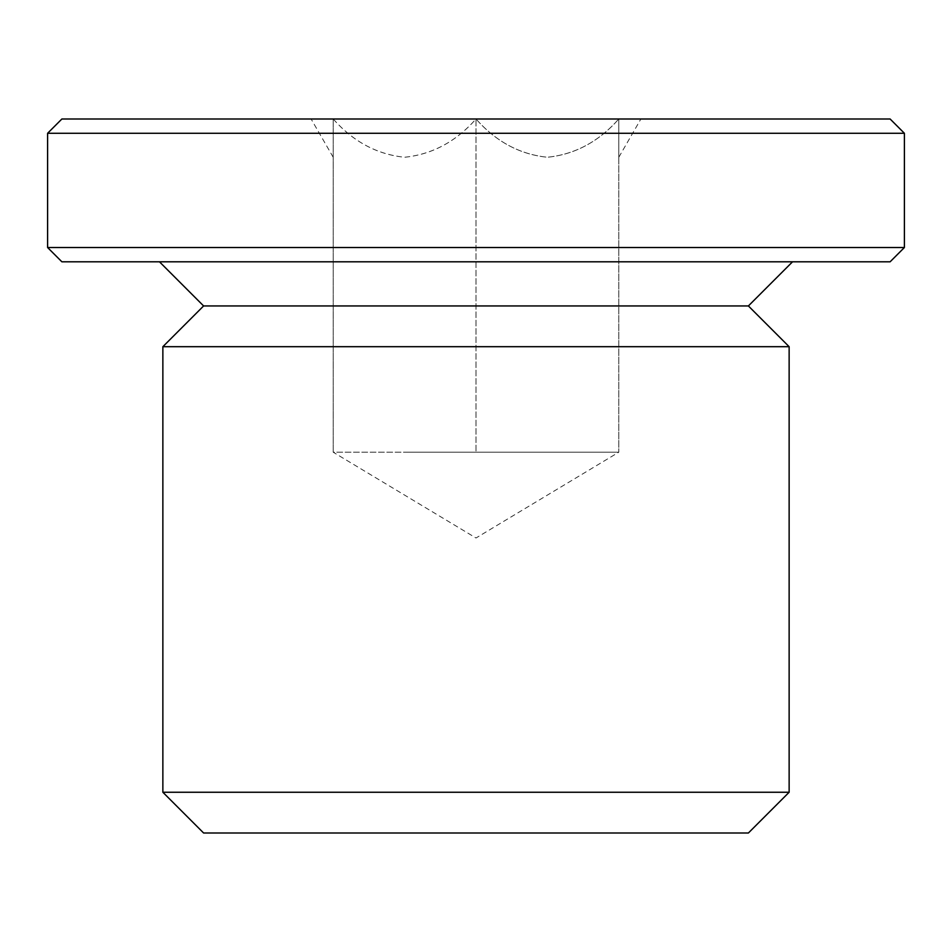 <?xml version="1.0" encoding="UTF-8"?>
<svg xmlns="http://www.w3.org/2000/svg" width="952" height="952" viewBox="0 0 952 952"><rect width="100%" height="100%" fill="white"/><g stroke="black" fill="none" stroke-linecap="round" stroke-linejoin="round"><path stroke-width="0.71" stroke-dasharray="4.76 3.57" d="M618.8 452.2L404.6 452.2L618.8 452.2L618.8 119L618.8 452.2L476 537.999L333.2 452.2L618.8 452.2L333.2 452.2L333.2 119C353.156 141.598 376.944 154.355 404.529 157.258C431.97 154.521 455.794 141.765 476 119C495.956 141.598 519.744 154.355 547.329 157.258C574.77 154.521 598.594 141.765 618.8 119L618.8 157.258L618.8 119L618.8 157.258L618.8 119L640.886 119L476 119C456.044 141.598 432.256 154.355 404.671 157.258C377.23 154.521 353.406 141.765 333.2 119L333.2 157.258L333.2 119L333.2 157.258L333.2 119L311.114 119L890.12 119M61.88 119L476 119L476 452.2L476 119L618.8 119C598.844 141.598 575.056 154.355 547.471 157.258C520.03 154.521 496.206 141.765 476 119L333.2 119L333.2 452.2M203.609 833L748.391 833M162.863 792.254L789.137 792.254M162.863 346.695L789.137 346.695M203.609 305.949L748.391 305.949M61.88 261.8L890.12 261.8M47.6 247.52L904.4 247.52M47.6 133.28L904.4 133.28M618.8 157.258L640.886 119M333.2 157.258L311.114 119"/><path stroke-width="1.43" d="M789.137 792.254L748.391 833L203.609 833L162.863 792.254L162.863 346.695L789.137 346.695L789.137 792.254L162.863 792.254M789.137 346.695L748.391 305.949L203.609 305.949L162.863 346.695M904.4 247.52L890.12 261.8L61.88 261.8L47.6 247.52L47.6 133.28L904.4 133.28L904.4 247.52L47.6 247.52M904.4 133.28L890.12 119L61.88 119L47.6 133.28M748.391 305.949L792.54 261.8M203.609 305.949L159.46 261.8"/></g></svg>

